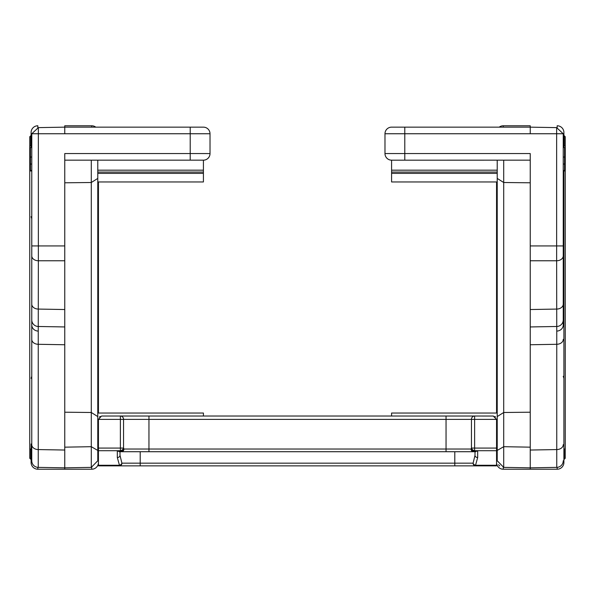 <?xml version="1.0" encoding="UTF-8"?>
<svg xmlns="http://www.w3.org/2000/svg" width="595" height="595" viewBox="0 0 595 595"><rect width="100%" height="100%" fill="white"/><g stroke="black" fill="none" stroke-linecap="round" stroke-linejoin="round"><path stroke-width="0.89" d="M97.781 460.775L97.781 450.437L97.781 460.775L91.295 467.38L97.781 460.775M496.557 413.042L496.557 400.234L496.557 413.042L391.584 413.042L497.219 413.042L391.584 413.042L391.584 416.024L203.416 416.024L203.416 413.042L97.781 413.042L97.781 297.5M97.781 257.888L97.781 181.958L203.416 181.958L203.416 172.059L97.781 172.059L203.416 172.059L203.416 160.159A6.605 6.605 0 0 0 210.02 153.555L210.02 133.749A6.605 6.605 0 0 0 203.46 127.152L64.766 127.152L38.363 127.62L31.788 133.749L31.758 460.775L31.758 134.351M97.781 160.159L97.781 450.437L91.295 446.696L91.295 467.38L64.766 467.841L64.766 245.928L38.363 245.928L38.363 133.749L190.214 133.749L190.214 153.555L64.766 153.555L64.766 245.928M64.766 450.036L38.244 449.575L38.244 467.38L64.766 467.841L64.766 469.224L91.704 469.224L91.704 467.358M64.766 447.165L91.295 446.696L91.295 182.509L64.766 182.791L64.766 160.159L203.416 160.159A6.605 6.605 0 0 0 210.02 153.57L190.214 153.555L190.214 160.159M35.752 466.844L35.194 466.569L35.752 466.844M32.509 463.84L32.249 463.274L32.509 463.84M31.758 444.666A6.605 4.909 180 0 0 38.244 449.575L38.244 326.484L64.766 326.945M97.781 416.582L91.295 412.491L64.766 412.209M98.443 422.941L97.781 422.941L98.443 422.941M98.443 440.107L97.781 440.107M91.295 160.159L91.295 182.509L97.781 178.418M31.758 319.879A6.605 6.605 0 0 0 38.244 326.484L38.363 260.759L64.766 260.759M38.244 467.38A6.605 6.605 0 0 1 31.758 460.775L31.758 460.775M64.766 133.749L64.766 125.776L91.704 125.776L64.766 125.776M31.758 170.981L30.434 170.981L30.434 147.575L31.758 147.575M30.434 157.05L31.758 157.05M30.434 164.042L31.758 164.042M30.434 170.46L31.758 170.46M30.434 170.683L31.758 170.683L30.434 170.683M30.434 147.575L31.758 147.277M30.769 145.976L30.769 135.742L29.78 136.731L29.78 145.976M203.416 413.042L98.443 413.042L98.443 181.958L98.443 400.829M29.78 449.024L29.78 458.269L30.769 459.258L30.769 449.024M98.443 413.042L98.443 400.234L97.781 398.843M98.443 455.755L98.443 462.494A6.731 6.731 0 0 1 91.704 469.224A6.731 6.731 0 0 0 98.443 462.494M31.096 449.307L31.096 450.422M31.096 451.598L31.096 452.066M31.096 443.974L31.096 460.441M31.096 132.506L31.096 147.277L31.096 132.506A6.731 6.731 0 0 1 37.835 125.776A6.731 6.731 0 0 0 31.096 132.506A6.731 6.731 0 0 1 37.835 125.776L37.835 127.65M31.096 144.518L31.096 145.477M31.096 449.091L31.096 462.494A6.731 6.731 0 0 0 37.835 469.224L64.766 469.224M31.096 147.277L31.096 145.976L29.75 145.976L29.75 449.024L31.096 449.024L31.096 452.118M31.096 451.538L31.096 450.675M95.78 127.152A6.731 6.731 0 0 0 91.704 125.776A6.731 6.731 0 0 1 95.78 127.152M565.22 449.024L565.22 458.269L564.231 459.258L564.231 449.024M497.219 170.177L391.584 170.177L391.584 160.159A6.605 6.605 0 0 1 384.98 153.57L384.98 133.749A6.605 6.605 0 0 1 391.54 127.152L530.234 127.152L530.234 125.776L503.296 125.776L530.234 125.776M564.231 145.976L564.231 135.742L565.22 136.731L565.22 145.976M497.219 398.843L496.557 400.234L496.557 181.958L496.557 400.829M496.557 455.755L496.557 462.494A6.731 6.731 0 0 0 503.296 469.224L503.296 467.358M563.904 462.494A6.731 6.731 0 0 1 557.165 469.224A6.731 6.731 0 0 0 563.904 462.494L563.904 297.5L563.904 449.024L565.25 449.024L565.25 145.976L563.904 145.976L563.904 147.277L563.904 132.506L563.904 147.277M563.904 443.974L563.904 460.441M563.904 449.307L563.904 450.422M563.904 451.598L563.904 452.066M563.904 449.091L563.904 452.118M563.904 451.538L563.904 450.675M563.904 132.506A6.731 6.731 0 0 0 557.165 125.776A6.731 6.731 0 0 1 563.904 132.506A6.731 6.731 0 0 0 557.165 125.776L557.165 127.65M557.165 467.358L557.165 469.224L503.296 469.224M563.904 297.5L563.904 170.981L563.904 297.5M499.22 127.152A6.731 6.731 0 0 1 503.296 125.776A6.731 6.731 0 0 0 499.22 127.152M530.234 469.224L530.234 245.928L556.637 245.928L556.637 133.749L404.786 133.749L404.786 153.555L530.234 153.555L530.234 245.928M563.242 324.922L563.242 134.351L563.242 324.922A6.605 6.166 180 0 1 556.764 331.088L556.756 326.484L530.234 326.945M384.98 153.57A6.605 6.605 0 0 0 391.584 160.174L530.234 160.159L530.234 182.791L503.705 182.509L497.219 178.418L497.219 450.437L503.705 446.696L503.705 467.38L530.234 467.841L556.756 467.38L556.764 331.088M497.219 422.941L496.557 422.941M530.234 133.749L530.234 127.159L556.637 127.62L563.212 133.749L563.242 134.358M391.584 170.177L391.584 172.059L497.219 172.059M497.219 173.376L391.584 173.376L391.584 181.958L497.219 181.958L497.219 257.888M391.584 173.376L391.584 172.059M497.219 160.159L497.219 178.418M530.234 447.165L503.705 446.696L503.705 412.491L497.219 416.582M496.557 440.107L497.219 440.107M503.705 400.323L503.705 412.491L530.234 412.209M497.219 460.775L503.705 467.38L497.219 460.775L497.219 450.437M497.219 413.042L497.219 337.112M499.733 465.959L498.551 464.755M563.242 319.879A6.605 6.605 0 0 1 556.756 326.484L556.637 260.759L530.234 260.759M391.584 160.159A6.605 6.605 0 0 1 384.98 153.555L404.786 153.555L404.786 160.159M556.756 467.38A6.605 6.605 0 0 0 563.242 460.775L563.242 460.775M563.242 170.981L564.566 170.981L564.566 147.575L563.242 147.575M564.566 157.05L563.242 157.05M564.566 164.042L563.242 164.042M564.566 170.46L563.242 170.46M564.566 170.683L563.242 170.683L564.566 170.683M564.566 147.575L563.242 147.277M493.463 416.039L474.624 416.024L474.624 419.393L471.448 419.393L471.448 448.08A3.369 2.536 23.8 0 0 474.624 450.705L477.688 450.98L473.94 451.717A2.692 1.859 -90 0 1 472.326 450.363L474.498 450.98L473.553 451.717A2.692 2.499 -90 0 1 471.054 449.024L471.448 448.08L474.624 448.08L474.624 450.705L496.557 450.705L496.557 465.855L140.204 465.855L140.204 463.163L454.796 463.163L454.796 451.717M101.537 416.039L98.443 419.393L98.443 448.08L123.552 448.08A3.369 2.536 -23.8 0 1 120.376 450.705L98.443 450.705L98.443 465.855L119.469 465.855A2.692 2.439 -90 0 0 121.908 463.163L120.004 455.406L120.004 451.717L119.164 451.717L121.06 451.717L120.502 450.98L121.06 451.717A2.692 1.859 -90 0 0 122.674 450.363L123.946 449.024A2.692 2.499 90 0 1 121.447 451.717L120.376 450.705L120.376 416.024L101.805 416.024L148.951 416.024L148.951 419.393L446.049 419.393L446.049 416.024L148.951 416.024L474.624 416.024A3.369 3.176 -90 0 0 471.448 419.393L446.049 419.393L446.049 449.024L471.054 449.024L472.326 450.363M454.796 465.855L454.796 463.163L473.092 463.163A2.692 1.978 30.3 0 0 475.531 465.268L475.531 465.855L496.557 465.855L475.531 465.855A2.692 2.439 -90 0 1 473.092 463.163L474.996 455.406A2.692 2.105 0 0 0 477.688 457.51L475.531 465.268L496.557 465.268M474.624 416.024L493.196 416.024L496.557 419.393L496.557 450.705M475.836 451.717L474.996 451.717L474.996 455.406L474.996 451.717L475.836 451.717L474.996 451.717L474.996 455.406M495.561 416.998L494.772 416.418M473.553 451.717L140.204 451.717L140.204 463.163L121.908 463.163A2.692 1.978 149.7 0 1 119.469 465.268L119.469 465.855L140.204 465.855M210.905 416.024L384.095 416.024L210.905 416.024M121.447 451.717L148.951 451.717L148.951 449.024L446.049 449.024L446.049 451.717M117.312 457.51L117.312 450.98L120.004 451.717L120.004 455.406A2.692 2.105 180 0 1 117.312 457.51L119.469 465.268L98.443 465.268M121.06 451.717L120.502 450.98L122.674 450.363L123.946 449.024L123.552 448.08L123.552 419.393L98.443 419.393M98.443 450.705L98.443 448.08M100.228 416.418L99.439 416.998M122.674 450.363L123.946 449.024L148.951 449.024L148.951 419.393L123.552 419.393A3.369 3.176 90 0 0 120.376 416.024M97.781 424.823L98.443 424.823M38.236 331.088A6.605 6.166 180 0 1 31.758 324.922M64.766 344.75L38.244 344.289A6.605 4.909 180 0 1 31.758 339.381M97.781 170.177L203.416 170.177M97.781 173.376L203.416 173.376M98.443 421.624L97.781 421.624M64.766 309.534L38.363 309.073A6.605 4.946 180 0 1 31.758 304.127M31.758 255.813A6.605 4.946 180 0 0 38.363 260.759L38.363 245.928L31.758 245.928M203.46 127.152L190.214 127.152L190.214 133.749L210.02 133.749M38.363 127.62L38.363 133.749L31.788 133.749M190.214 127.152L64.766 127.152M210.02 153.57L210.02 153.57A6.605 6.605 0 0 1 203.416 160.174M98.443 453.189A6.731 2.566 180 0 0 97.781 452.081M31.096 462.494A6.731 6.731 0 0 0 37.835 469.224L37.835 467.358M91.704 127.152L91.704 125.776M496.557 453.189A6.731 2.566 0 0 1 497.219 452.081M503.296 127.152L503.296 125.776M530.234 344.75L556.756 344.289A6.605 4.909 0 0 0 563.242 339.381M503.705 412.491L503.705 160.159M497.219 424.823L496.557 424.823M496.557 421.624L497.219 421.624M503.705 182.509L503.705 257.888M503.705 337.112L503.705 393.905M530.234 450.036L556.756 449.575A6.605 4.909 0 0 0 563.242 444.666M530.234 309.534L556.637 309.073A6.605 4.946 0 0 0 563.242 304.127M563.242 255.813A6.605 4.946 0 0 1 556.637 260.759L556.637 245.928L563.242 245.928M391.54 127.152L404.786 127.152L404.786 133.749L384.98 133.749M556.637 127.62L556.637 133.749L563.212 133.749M404.786 127.152L530.234 127.152M496.557 419.393L474.624 419.393L474.624 448.08L496.557 448.08M477.688 450.98L477.688 457.51L475.531 465.268M117.312 450.98L120.502 450.98M31.758 218.692L31.096 216.684M31.758 376.308L31.096 378.316M563.242 376.308L563.904 378.316M563.904 145.976L563.904 142.785M563.242 218.692L563.904 216.684M559.248 466.844L559.806 466.569M562.491 463.84L562.751 463.274"/></g></svg>
